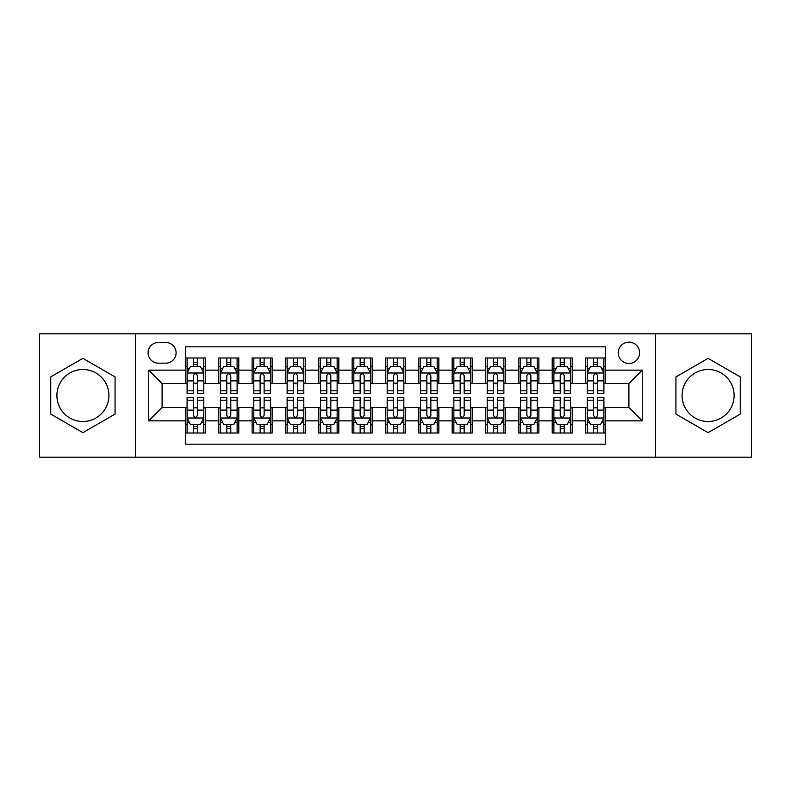 <?xml version="1.0" encoding="UTF-8"?>
<svg xmlns="http://www.w3.org/2000/svg" width="791" height="791" viewBox="0 0 791 791"><rect width="100%" height="100%" fill="white"/><g stroke="black" fill="none" stroke-linecap="round" stroke-linejoin="round"><path stroke-width="1.19" d="M708.103 369.496A26.004 26.004 0 0 0 682.089 395.5A26.004 26.004 0 0 0 708.103 421.504A26.004 26.004 0 0 0 734.107 395.5A26.004 26.004 0 0 0 708.103 369.496M628.914 342.147A10.669 10.669 0 0 0 618.236 352.816A10.669 10.669 0 0 0 628.914 363.494A10.669 10.669 0 0 0 639.583 352.816A10.669 10.669 0 0 0 628.914 342.147M82.897 421.504A26.004 26.004 0 0 1 56.893 395.5A26.004 26.004 0 0 1 82.897 369.496A26.004 26.004 0 0 1 108.911 395.5A26.004 26.004 0 0 1 82.897 421.504M655.581 457.188L751.45 457.188L751.45 333.812L655.581 333.812L655.581 457.188L135.419 457.188L135.419 333.812L39.55 333.812L39.55 457.188L135.419 457.188M605.57 357.987L585.558 357.987L585.558 370.158L572.229 370.158L572.229 383.497L585.558 383.497L585.558 370.158M572.229 370.158L572.229 357.987L552.217 357.987L552.217 370.158L538.879 370.158L538.879 383.497L552.217 383.497L552.217 370.158M538.879 370.158L538.879 357.987L518.876 357.987L518.876 370.158L505.538 370.158L505.538 383.497L518.876 383.497L518.876 370.158M505.538 370.158L505.538 357.987L485.526 357.987L485.526 370.158L472.187 370.158L472.187 383.497L485.526 383.497L485.526 370.158M472.187 370.158L472.187 357.987L452.185 357.987L452.185 370.158L438.847 370.158L438.847 383.497L452.185 383.497L452.185 370.158M438.847 370.158L438.847 357.987L418.844 357.987L418.844 370.158L405.506 370.158L405.506 383.497L418.844 383.497L418.844 370.158M405.506 370.158L405.506 357.987L385.494 357.987L385.494 370.158L372.156 370.158L372.156 383.497L385.494 383.497L385.494 370.158M372.156 370.158L372.156 357.987L352.153 357.987L352.153 370.158L338.815 370.158L338.815 383.497L352.153 383.497L352.153 370.158M338.815 370.158L338.815 357.987L318.813 357.987L318.813 370.158L305.474 370.158L305.474 383.497L318.813 383.497L318.813 370.158M305.474 370.158L305.474 357.987L285.462 357.987L285.462 370.158L272.124 370.158L272.124 383.497L285.462 383.497L285.462 370.158M272.124 370.158L272.124 357.987L252.121 357.987L252.121 370.158L238.783 370.158L238.783 383.497L252.121 383.497L252.121 370.158M238.783 370.158L238.783 357.987L218.771 357.987L218.771 383.497L205.442 383.497L205.442 357.987L185.43 357.987M185.43 433.013L205.442 433.013L205.442 407.503L218.771 407.503L218.771 433.013L238.783 433.013L238.783 407.503L252.121 407.503L252.121 420.842L238.783 420.842M252.121 420.842L252.121 433.013L272.124 433.013L272.124 407.503L285.462 407.503L285.462 420.842L272.124 420.842M285.462 420.842L285.462 433.013L305.474 433.013L305.474 407.503L318.813 407.503L318.813 420.842L305.474 420.842M318.813 420.842L318.813 433.013L338.815 433.013L338.815 407.503L352.153 407.503L352.153 420.842L338.815 420.842M352.153 420.842L352.153 433.013L372.156 433.013L372.156 407.503L385.494 407.503L385.494 420.842L372.156 420.842M385.494 420.842L385.494 433.013L405.506 433.013L405.506 407.503L418.844 407.503L418.844 420.842L405.506 420.842M418.844 420.842L418.844 433.013L438.847 433.013L438.847 407.503L452.185 407.503L452.185 420.842L438.847 420.842M452.185 420.842L452.185 433.013L472.187 433.013L472.187 407.503L485.526 407.503L485.526 420.842L472.187 420.842M485.526 420.842L485.526 433.013L505.538 433.013L505.538 407.503L518.876 407.503L518.876 420.842L505.538 420.842M518.876 420.842L518.876 433.013L538.879 433.013L538.879 407.503L552.217 407.503L552.217 420.842L538.879 420.842M552.217 420.842L552.217 433.013L572.229 433.013L572.229 407.503L585.558 407.503L585.558 420.842L572.229 420.842M158.418 363.158L165.754 363.158A10.332 10.332 0 0 0 176.096 352.816A10.332 10.332 0 0 0 165.754 342.483L158.418 342.483A10.332 10.332 0 0 0 148.085 352.816A10.332 10.332 0 0 0 158.418 363.158M655.581 333.812L135.419 333.812M605.57 370.158L605.57 346.814L185.43 346.814L185.43 383.497L162.086 383.497L162.086 407.503L185.43 407.503L185.43 444.186L605.57 444.186L605.57 407.503L628.914 407.503L628.914 383.497L605.57 383.497L605.57 370.158L642.252 370.158L642.252 420.842L605.57 420.842M185.43 420.842L148.748 420.842L148.748 370.158L185.43 370.158M585.558 420.842L585.558 433.013L605.57 433.013M185.43 366.322L187.101 366.322M193.429 366.322L197.434 366.322M203.771 366.322L205.442 366.322M185.43 383.16L187.101 383.16M193.429 383.16L197.434 383.16M203.771 383.16L205.442 383.16M185.43 407.84L187.101 407.84M193.429 407.84L197.434 407.84M203.771 407.84L205.442 407.84M185.43 424.678L187.101 424.678M193.429 424.678L197.434 424.678M203.771 424.678L205.442 424.678M218.771 383.16L220.442 383.16M226.78 383.16L230.784 383.16M237.112 383.16L238.783 383.16M218.771 366.322L220.442 366.322M226.78 366.322L230.784 366.322M237.112 366.322L238.783 366.322M218.771 407.84L220.442 407.84M226.78 407.84L230.784 407.84M237.112 407.84L238.783 407.84M218.771 424.678L220.442 424.678M226.78 424.678L230.784 424.678M237.112 424.678L238.783 424.678M252.121 407.84L253.782 407.84M260.12 407.84L264.125 407.84M270.463 407.84L272.124 407.84M252.121 424.678L253.782 424.678M260.12 424.678L264.125 424.678M270.463 424.678L272.124 424.678M252.121 366.322L253.782 366.322M260.12 366.322L264.125 366.322M270.463 366.322L272.124 366.322M252.121 383.16L253.782 383.16M260.12 383.16L264.125 383.16M270.463 383.16L272.124 383.16M285.462 407.84L287.133 407.84M293.471 407.84L297.465 407.84M303.803 407.84L305.474 407.84M285.462 424.678L287.133 424.678M293.471 424.678L297.465 424.678M303.803 424.678L305.474 424.678M285.462 366.322L287.133 366.322M293.471 366.322L297.465 366.322M303.803 366.322L305.474 366.322M285.462 383.16L287.133 383.16M293.471 383.16L297.465 383.16M303.803 383.16L305.474 383.16M318.813 407.84L320.474 407.84M326.812 407.84L330.816 407.84M337.144 407.84L338.815 407.84M318.813 424.678L320.474 424.678M326.812 424.678L330.816 424.678M337.144 424.678L338.815 424.678M318.813 366.322L320.474 366.322M326.812 366.322L330.816 366.322M337.144 366.322L338.815 366.322M318.813 383.16L320.474 383.16M326.812 383.16L330.816 383.16M337.144 383.16L338.815 383.16M352.153 407.84L353.824 407.84M360.152 407.84L364.157 407.84M370.495 407.84L372.156 407.84M352.153 424.678L353.824 424.678M360.152 424.678L364.157 424.678M370.495 424.678L372.156 424.678M352.153 366.322L353.824 366.322M360.152 366.322L364.157 366.322M370.495 366.322L372.156 366.322M352.153 383.16L353.824 383.16M360.152 383.16L364.157 383.16M370.495 383.16L372.156 383.16M385.494 407.84L387.165 407.84M393.503 407.84L397.497 407.84M403.835 407.84L405.506 407.84M385.494 424.678L387.165 424.678M393.503 424.678L397.497 424.678M403.835 424.678L405.506 424.678M385.494 366.322L387.165 366.322M393.503 366.322L397.497 366.322M403.835 366.322L405.506 366.322M385.494 383.16L387.165 383.16M393.503 383.16L397.497 383.16M403.835 383.16L405.506 383.16M418.844 407.84L420.505 407.84M426.843 407.84L430.848 407.84M437.176 407.84L438.847 407.84M418.844 424.678L420.505 424.678M426.843 424.678L430.848 424.678M437.176 424.678L438.847 424.678M418.844 366.322L420.505 366.322M426.843 366.322L430.848 366.322M437.176 366.322L438.847 366.322M418.844 383.16L420.505 383.16M426.843 383.16L430.848 383.16M437.176 383.16L438.847 383.16M452.185 407.84L453.856 407.84M460.184 407.84L464.188 407.84M470.526 407.84L472.187 407.84M452.185 424.678L453.856 424.678M460.184 424.678L464.188 424.678M470.526 424.678L472.187 424.678M452.185 366.322L453.856 366.322M460.184 366.322L464.188 366.322M470.526 366.322L472.187 366.322M452.185 383.16L453.856 383.16M460.184 383.16L464.188 383.16M470.526 383.16L472.187 383.16M485.526 407.84L487.197 407.84M493.535 407.84L497.529 407.84M503.867 407.84L505.538 407.84M485.526 424.678L487.197 424.678M493.535 424.678L497.529 424.678M503.867 424.678L505.538 424.678M485.526 366.322L487.197 366.322M493.535 366.322L497.529 366.322M503.867 366.322L505.538 366.322M485.526 383.16L487.197 383.16M493.535 383.16L497.529 383.16M503.867 383.16L505.538 383.16M518.876 407.84L520.537 407.84M526.875 407.84L530.88 407.84M537.218 407.84L538.879 407.84M518.876 424.678L520.537 424.678M526.875 424.678L530.88 424.678M537.218 424.678L538.879 424.678M518.876 366.322L520.537 366.322M526.875 366.322L530.88 366.322M537.218 366.322L538.879 366.322M518.876 383.16L520.537 383.16M526.875 383.16L530.88 383.16M537.218 383.16L538.879 383.16M552.217 407.84L553.888 407.84M560.216 407.84L564.22 407.84M570.558 407.84L572.229 407.84M552.217 424.678L553.888 424.678M560.216 424.678L564.22 424.678M570.558 424.678L572.229 424.678M552.217 366.322L553.888 366.322M560.216 366.322L564.22 366.322M570.558 366.322L572.229 366.322M552.217 383.16L553.888 383.16M560.216 383.16L564.22 383.16M570.558 383.16L572.229 383.16M585.558 407.84L587.229 407.84M593.566 407.84L597.571 407.84M603.899 407.84L605.57 407.84M585.558 424.678L587.229 424.678M593.566 424.678L597.571 424.678M603.899 424.678L605.57 424.678M585.558 366.322L587.229 366.322M593.566 366.322L597.571 366.322M603.899 366.322L605.57 366.322M585.558 383.16L587.229 383.16M593.566 383.16L597.571 383.16M603.899 383.16L605.57 383.16M162.086 383.497L148.748 370.158M162.086 407.503L148.748 420.842M642.252 370.158L628.914 383.497M642.252 420.842L628.914 407.503M82.897 432.657L115.071 414.079L115.071 376.921L82.897 358.343L50.723 376.921L50.723 414.079L82.897 432.657M740.277 376.921L708.103 358.343L675.929 376.921L675.929 414.079L708.103 432.657L740.277 414.079L740.277 376.921M197.434 362.318L193.429 362.318M203.771 390.784L197.434 390.784L197.434 393.503L203.771 393.503L203.771 373.164L200.439 366.49L190.433 366.49L187.101 373.164L187.101 393.503L193.429 393.503L193.429 390.784L187.101 390.784M187.101 373.164L187.101 357.987M203.771 373.164L203.771 357.987M193.429 366.49L193.429 357.987M197.434 357.987L197.434 366.49M197.434 390.784L197.434 375.656C196.099 373.095 194.774 373.095 193.429 375.656L193.429 390.784M193.429 428.682L197.434 428.682M187.101 400.216L193.429 400.216L193.429 397.497L187.101 397.497L187.101 417.836L190.433 424.51L200.439 424.51L203.771 417.836L203.771 397.497L197.434 397.497L197.434 400.216L203.771 400.216M203.771 417.836L203.771 433.013M187.101 417.836L187.101 433.013M197.434 424.51L197.434 433.013M193.429 433.013L193.429 424.51M193.429 400.216L193.429 415.344C194.764 417.905 196.099 417.905 197.434 415.344L197.434 400.216M230.784 362.318L226.78 362.318M237.112 390.784L230.784 390.784L230.784 393.503L237.112 393.503L237.112 373.164L233.78 366.49L223.774 366.49L220.442 373.164L220.442 393.503L226.78 393.503L226.78 390.784L220.442 390.784M220.442 373.164L220.442 357.987M237.112 373.164L237.112 357.987M226.78 366.49L226.78 357.987M230.784 357.987L230.784 366.49M230.784 390.784L230.784 375.656C229.449 373.095 228.115 373.095 226.78 375.656L226.78 390.784M264.125 362.318L260.12 362.318M270.463 390.784L264.125 390.784L264.125 393.503L270.463 393.503L270.463 373.164L267.121 366.49L257.124 366.49L253.782 373.164L253.782 393.503L260.12 393.503L260.12 390.784L253.782 390.784M253.782 373.164L253.782 357.987M270.463 373.164L270.463 357.987M260.12 366.49L260.12 357.987M264.125 357.987L264.125 366.49M264.125 390.784L264.125 375.656C262.79 373.095 261.455 373.095 260.12 375.656L260.12 390.784M297.465 362.318L293.471 362.318M303.803 390.784L297.465 390.784L297.465 393.503L303.803 393.503L303.803 373.164L300.471 366.49L290.465 366.49L287.133 373.164L287.133 393.503L293.471 393.503L293.471 390.784L287.133 390.784M287.133 373.164L287.133 357.987M303.803 373.164L303.803 357.987M293.471 366.49L293.471 357.987M297.465 357.987L297.465 366.49M297.465 390.784L297.465 375.656C296.141 373.095 294.806 373.095 293.471 375.656L293.471 390.784M330.816 362.318L326.812 362.318M337.144 390.784L330.816 390.784L330.816 393.503L337.144 393.503L337.144 373.164L333.812 366.49L323.806 366.49L320.474 373.164L320.474 393.503L326.812 393.503L326.812 390.784L320.474 390.784M320.474 373.164L320.474 357.987M337.144 373.164L337.144 357.987M326.812 366.49L326.812 357.987M330.816 357.987L330.816 366.49M330.816 390.784L330.816 375.656C329.481 373.095 328.146 373.095 326.812 375.656L326.812 390.784M226.78 428.682L230.784 428.682M220.442 400.216L226.78 400.216L226.78 397.497L220.442 397.497L220.442 417.836L223.774 424.51L233.78 424.51L237.112 417.836L237.112 397.497L230.784 397.497L230.784 400.216L237.112 400.216M237.112 417.836L237.112 433.013M220.442 417.836L220.442 433.013M230.784 424.51L230.784 433.013M226.78 433.013L226.78 424.51M226.78 400.216L226.78 415.344C228.115 417.905 229.439 417.905 230.784 415.344L230.784 400.216M260.12 428.682L264.125 428.682M253.782 400.216L260.12 400.216L260.12 397.497L253.782 397.497L253.782 417.836L257.124 424.51L267.121 424.51L270.463 417.836L270.463 397.497L264.125 397.497L264.125 400.216L270.463 400.216M270.463 417.836L270.463 433.013M253.782 417.836L253.782 433.013M264.125 424.51L264.125 433.013M260.12 433.013L260.12 424.51M260.12 400.216L260.12 415.344C261.455 417.905 262.79 417.905 264.125 415.344L264.125 400.216M293.471 428.682L297.465 428.682M287.133 400.216L293.471 400.216L293.471 397.497L287.133 397.497L287.133 417.836L290.465 424.51L300.471 424.51L303.803 417.836L303.803 397.497L297.465 397.497L297.465 400.216L303.803 400.216M303.803 417.836L303.803 433.013M287.133 417.836L287.133 433.013M297.465 424.51L297.465 433.013M293.471 433.013L293.471 424.51M293.471 400.216L293.471 415.344C294.796 417.905 296.131 417.905 297.465 415.344L297.465 400.216M326.812 428.682L330.816 428.682M320.474 400.216L326.812 400.216L326.812 397.497L320.474 397.497L320.474 417.836L323.806 424.51L333.812 424.51L337.144 417.836L337.144 397.497L330.816 397.497L330.816 400.216L337.144 400.216M337.144 417.836L337.144 433.013M320.474 417.836L320.474 433.013M330.816 424.51L330.816 433.013M326.812 433.013L326.812 424.51M326.812 400.216L326.812 415.344C328.146 417.905 329.481 417.905 330.816 415.344L330.816 400.216M364.157 362.318L360.152 362.318M370.495 390.784L364.157 390.784L364.157 393.503L370.495 393.503L370.495 373.164L367.153 366.49L357.156 366.49L353.824 373.164L353.824 393.503L360.152 393.503L360.152 390.784L353.824 390.784M353.824 373.164L353.824 357.987M370.495 373.164L370.495 357.987M360.152 366.49L360.152 357.987M364.157 357.987L364.157 366.49M364.157 390.784L364.157 375.656C362.822 373.095 361.487 373.095 360.152 375.656L360.152 390.784M360.152 428.682L364.157 428.682M353.824 400.216L360.152 400.216L360.152 397.497L353.824 397.497L353.824 417.836L357.156 424.51L367.153 424.51L370.495 417.836L370.495 397.497L364.157 397.497L364.157 400.216L370.495 400.216M370.495 417.836L370.495 433.013M353.824 417.836L353.824 433.013M364.157 424.51L364.157 433.013M360.152 433.013L360.152 424.51M360.152 400.216L360.152 415.344C361.487 417.905 362.822 417.905 364.157 415.344L364.157 400.216M397.497 362.318L393.503 362.318M403.835 390.784L397.497 390.784L397.497 393.503L403.835 393.503L403.835 373.164L400.503 366.49L390.497 366.49L387.165 373.164L387.165 393.503L393.503 393.503L393.503 390.784L387.165 390.784M387.165 373.164L387.165 357.987M403.835 373.164L403.835 357.987M393.503 366.49L393.503 357.987M397.497 357.987L397.497 366.49M397.497 390.784L397.497 375.656C396.172 373.095 394.838 373.095 393.503 375.656L393.503 390.784M393.503 428.682L397.497 428.682M387.165 400.216L393.503 400.216L393.503 397.497L387.165 397.497L387.165 417.836L390.497 424.51L400.503 424.51L403.835 417.836L403.835 397.497L397.497 397.497L397.497 400.216L403.835 400.216M403.835 417.836L403.835 433.013M387.165 417.836L387.165 433.013M397.497 424.51L397.497 433.013M393.503 433.013L393.503 424.51M393.503 400.216L393.503 415.344C394.828 417.905 396.162 417.905 397.497 415.344L397.497 400.216M430.848 362.318L426.843 362.318M437.176 390.784L430.848 390.784L430.848 393.503L437.176 393.503L437.176 373.164L433.844 366.49L423.847 366.49L420.505 373.164L420.505 393.503L426.843 393.503L426.843 390.784L420.505 390.784M420.505 373.164L420.505 357.987M437.176 373.164L437.176 357.987M426.843 366.49L426.843 357.987M430.848 357.987L430.848 366.49M430.848 390.784L430.848 375.656C429.513 373.095 428.178 373.095 426.843 375.656L426.843 390.784M426.843 428.682L430.848 428.682M420.505 400.216L426.843 400.216L426.843 397.497L420.505 397.497L420.505 417.836L423.847 424.51L433.844 424.51L437.176 417.836L437.176 397.497L430.848 397.497L430.848 400.216L437.176 400.216M437.176 417.836L437.176 433.013M420.505 417.836L420.505 433.013M430.848 424.51L430.848 433.013M426.843 433.013L426.843 424.51M426.843 400.216L426.843 415.344C428.178 417.905 429.513 417.905 430.848 415.344L430.848 400.216M464.188 362.318L460.184 362.318M470.526 390.784L464.188 390.784L464.188 393.503L470.526 393.503L470.526 373.164L467.194 366.49L457.188 366.49L453.856 373.164L453.856 393.503L460.184 393.503L460.184 390.784L453.856 390.784M453.856 373.164L453.856 357.987M470.526 373.164L470.526 357.987M460.184 366.49L460.184 357.987M464.188 357.987L464.188 366.49M464.188 390.784L464.188 375.656C462.854 373.095 461.519 373.095 460.184 375.656L460.184 390.784M460.184 428.682L464.188 428.682M453.856 400.216L460.184 400.216L460.184 397.497L453.856 397.497L453.856 417.836L457.188 424.51L467.194 424.51L470.526 417.836L470.526 397.497L464.188 397.497L464.188 400.216L470.526 400.216M470.526 417.836L470.526 433.013M453.856 417.836L453.856 433.013M464.188 424.51L464.188 433.013M460.184 433.013L460.184 424.51M460.184 400.216L460.184 415.344C461.519 417.905 462.854 417.905 464.188 415.344L464.188 400.216M497.529 362.318L493.535 362.318M503.867 390.784L497.529 390.784L497.529 393.503L503.867 393.503L503.867 373.164L500.535 366.49L490.529 366.49L487.197 373.164L487.197 393.503L493.535 393.503L493.535 390.784L487.197 390.784M487.197 373.164L487.197 357.987M503.867 373.164L503.867 357.987M493.535 366.49L493.535 357.987M497.529 357.987L497.529 366.49M497.529 390.784L497.529 375.656C496.204 373.095 494.869 373.095 493.535 375.656L493.535 390.784M493.535 428.682L497.529 428.682M487.197 400.216L493.535 400.216L493.535 397.497L487.197 397.497L487.197 417.836L490.529 424.51L500.535 424.51L503.867 417.836L503.867 397.497L497.529 397.497L497.529 400.216L503.867 400.216M503.867 417.836L503.867 433.013M487.197 417.836L487.197 433.013M497.529 424.51L497.529 433.013M493.535 433.013L493.535 424.51M493.535 400.216L493.535 415.344C494.859 417.905 496.194 417.905 497.529 415.344L497.529 400.216M530.88 362.318L526.875 362.318M537.218 390.784L530.88 390.784L530.88 393.503L537.218 393.503L537.218 373.164L533.876 366.49L523.879 366.49L520.537 373.164L520.537 393.503L526.875 393.503L526.875 390.784L520.537 390.784M520.537 373.164L520.537 357.987M537.218 373.164L537.218 357.987M526.875 366.49L526.875 357.987M530.88 357.987L530.88 366.49M530.88 390.784L530.88 375.656C529.545 373.095 528.21 373.095 526.875 375.656L526.875 390.784M526.875 428.682L530.88 428.682M520.537 400.216L526.875 400.216L526.875 397.497L520.537 397.497L520.537 417.836L523.879 424.51L533.876 424.51L537.218 417.836L537.218 397.497L530.88 397.497L530.88 400.216L537.218 400.216M537.218 417.836L537.218 433.013M520.537 417.836L520.537 433.013M530.88 424.51L530.88 433.013M526.875 433.013L526.875 424.51M526.875 400.216L526.875 415.344C528.21 417.905 529.545 417.905 530.88 415.344L530.88 400.216M564.22 362.318L560.216 362.318M570.558 390.784L564.22 390.784L564.22 393.503L570.558 393.503L570.558 373.164L567.226 366.49L557.22 366.49L553.888 373.164L553.888 393.503L560.216 393.503L560.216 390.784L553.888 390.784M553.888 373.164L553.888 357.987M570.558 373.164L570.558 357.987M560.216 366.49L560.216 357.987M564.22 357.987L564.22 366.49M564.22 390.784L564.22 375.656C562.885 373.095 561.561 373.095 560.216 375.656L560.216 390.784M560.216 428.682L564.22 428.682M553.888 400.216L560.216 400.216L560.216 397.497L553.888 397.497L553.888 417.836L557.22 424.51L567.226 424.51L570.558 417.836L570.558 397.497L564.22 397.497L564.22 400.216L570.558 400.216M570.558 417.836L570.558 433.013M553.888 417.836L553.888 433.013M564.22 424.51L564.22 433.013M560.216 433.013L560.216 424.51M560.216 400.216L560.216 415.344C561.551 417.905 562.885 417.905 564.22 415.344L564.22 400.216M597.571 362.318L593.566 362.318M603.899 390.784L597.571 390.784L597.571 393.503L603.899 393.503L603.899 373.164L600.567 366.49L590.561 366.49L587.229 373.164L587.229 393.503L593.566 393.503L593.566 390.784L587.229 390.784M587.229 373.164L587.229 357.987M603.899 373.164L603.899 357.987M593.566 366.49L593.566 357.987M597.571 357.987L597.571 366.49M597.571 390.784L597.571 375.656C596.236 373.095 594.901 373.095 593.566 375.656L593.566 390.784M593.566 428.682L597.571 428.682M587.229 400.216L593.566 400.216L593.566 397.497L587.229 397.497L587.229 417.836L590.561 424.51L600.567 424.51L603.899 417.836L603.899 397.497L597.571 397.497L597.571 400.216L603.899 400.216M603.899 417.836L603.899 433.013M587.229 417.836L587.229 433.013M597.571 424.51L597.571 433.013M593.566 433.013L593.566 424.51M593.566 400.216L593.566 415.344C594.901 417.905 596.226 417.905 597.571 415.344L597.571 400.216M218.771 420.842L205.442 420.842M218.771 370.158L205.442 370.158M203.683 372.996L187.18 372.996M187.101 368.329L189.514 368.329M201.349 368.329L203.771 368.329M193.429 380.886L187.101 380.886M203.771 380.886L197.434 380.886M197.434 364.443L193.429 364.443M187.18 418.004L203.683 418.004M203.771 422.671L201.349 422.671M189.514 422.671L187.101 422.671M197.434 410.114L203.771 410.114M187.101 410.114L193.429 410.114M193.429 426.557L197.434 426.557M237.033 372.996L220.531 372.996M220.442 368.329L222.864 368.329M234.7 368.329L237.112 368.329M226.78 380.886L220.442 380.886M237.112 380.886L230.784 380.886M230.784 364.443L226.78 364.443M270.374 372.996L253.871 372.996M253.782 368.329L256.205 368.329M268.04 368.329L270.463 368.329M260.12 380.886L253.782 380.886M270.463 380.886L264.125 380.886M264.125 364.443L260.12 364.443M303.724 372.996L287.212 372.996M287.133 368.329L289.546 368.329M301.391 368.329L303.803 368.329M293.471 380.886L287.133 380.886M303.803 380.886L297.465 380.886M297.465 364.443L293.471 364.443M337.065 372.996L320.563 372.996M320.474 368.329L322.896 368.329M334.731 368.329L337.144 368.329M326.812 380.886L320.474 380.886M337.144 380.886L330.816 380.886M330.816 364.443L326.812 364.443M220.531 418.004L237.033 418.004M237.112 422.671L234.7 422.671M222.864 422.671L220.442 422.671M230.784 410.114L237.112 410.114M220.442 410.114L226.78 410.114M226.78 426.557L230.784 426.557M253.871 418.004L270.374 418.004M270.463 422.671L268.04 422.671M256.205 422.671L253.782 422.671M264.125 410.114L270.463 410.114M253.782 410.114L260.12 410.114M260.12 426.557L264.125 426.557M287.212 418.004L303.724 418.004M303.803 422.671L301.391 422.671M289.546 422.671L287.133 422.671M297.465 410.114L303.803 410.114M287.133 410.114L293.471 410.114M293.471 426.557L297.465 426.557M320.563 418.004L337.065 418.004M337.144 422.671L334.731 422.671M322.896 422.671L320.474 422.671M330.816 410.114L337.144 410.114M320.474 410.114L326.812 410.114M326.812 426.557L330.816 426.557M370.406 372.996L353.903 372.996M353.824 368.329L356.237 368.329M368.072 368.329L370.495 368.329M360.152 380.886L353.824 380.886M370.495 380.886L364.157 380.886M364.157 364.443L360.152 364.443M353.903 418.004L370.406 418.004M370.495 422.671L368.072 422.671M356.237 422.671L353.824 422.671M364.157 410.114L370.495 410.114M353.824 410.114L360.152 410.114M360.152 426.557L364.157 426.557M403.756 372.996L387.244 372.996M387.165 368.329L389.577 368.329M401.423 368.329L403.835 368.329M393.503 380.886L387.165 380.886M403.835 380.886L397.497 380.886M397.497 364.443L393.503 364.443M387.244 418.004L403.756 418.004M403.835 422.671L401.423 422.671M389.577 422.671L387.165 422.671M397.497 410.114L403.835 410.114M387.165 410.114L393.503 410.114M393.503 426.557L397.497 426.557M437.097 372.996L420.594 372.996M420.505 368.329L422.928 368.329M434.763 368.329L437.176 368.329M426.843 380.886L420.505 380.886M437.176 380.886L430.848 380.886M430.848 364.443L426.843 364.443M420.594 418.004L437.097 418.004M437.176 422.671L434.763 422.671M422.928 422.671L420.505 422.671M430.848 410.114L437.176 410.114M420.505 410.114L426.843 410.114M426.843 426.557L430.848 426.557M470.437 372.996L453.935 372.996M453.856 368.329L456.269 368.329M468.104 368.329L470.526 368.329M460.184 380.886L453.856 380.886M470.526 380.886L464.188 380.886M464.188 364.443L460.184 364.443M453.935 418.004L470.437 418.004M470.526 422.671L468.104 422.671M456.269 422.671L453.856 422.671M464.188 410.114L470.526 410.114M453.856 410.114L460.184 410.114M460.184 426.557L464.188 426.557M503.788 372.996L487.276 372.996M487.197 368.329L489.609 368.329M501.454 368.329L503.867 368.329M493.535 380.886L487.197 380.886M503.867 380.886L497.529 380.886M497.529 364.443L493.535 364.443M487.276 418.004L503.788 418.004M503.867 422.671L501.454 422.671M489.609 422.671L487.197 422.671M497.529 410.114L503.867 410.114M487.197 410.114L493.535 410.114M493.535 426.557L497.529 426.557M537.129 372.996L520.626 372.996M520.537 368.329L522.96 368.329M534.795 368.329L537.218 368.329M526.875 380.886L520.537 380.886M537.218 380.886L530.88 380.886M530.88 364.443L526.875 364.443M520.626 418.004L537.129 418.004M537.218 422.671L534.795 422.671M522.96 422.671L520.537 422.671M530.88 410.114L537.218 410.114M520.537 410.114L526.875 410.114M526.875 426.557L530.88 426.557M570.469 372.996L553.967 372.996M553.888 368.329L556.3 368.329M568.136 368.329L570.558 368.329M560.216 380.886L553.888 380.886M570.558 380.886L564.22 380.886M564.22 364.443L560.216 364.443M553.967 418.004L570.469 418.004M570.558 422.671L568.136 422.671M556.3 422.671L553.888 422.671M564.22 410.114L570.558 410.114M553.888 410.114L560.216 410.114M560.216 426.557L564.22 426.557M603.82 372.996L587.317 372.996M587.229 368.329L589.651 368.329M601.486 368.329L603.899 368.329M593.566 380.886L587.229 380.886M603.899 380.886L597.571 380.886M597.571 364.443L593.566 364.443M587.317 418.004L603.82 418.004M603.899 422.671L601.486 422.671M589.651 422.671L587.229 422.671M597.571 410.114L603.899 410.114M587.229 410.114L593.566 410.114M593.566 426.557L597.571 426.557"/></g></svg>
